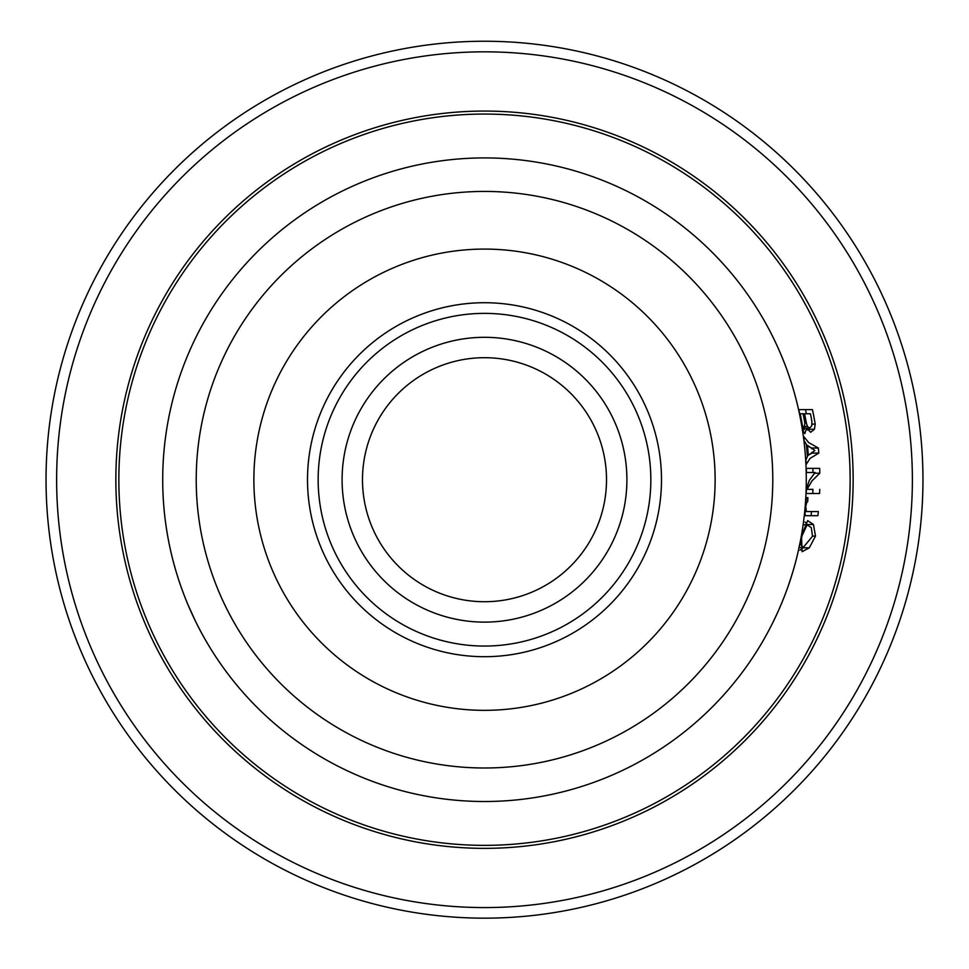 <?xml version="1.0" encoding="UTF-8"?>
<svg xmlns="http://www.w3.org/2000/svg" width="969" height="969" viewBox="0 0 969 969"><rect width="100%" height="100%" fill="white"/><g stroke="black" fill="none" stroke-linecap="round" stroke-linejoin="round"><path stroke-width="1.45" d="M177.824 382.234L178.502 380.09M177.751 382.428L179.217 377.934M180.622 373.84L179.955 375.754M180.137 375.233L180.924 372.944M180.525 374.095L179.992 375.657M183.492 593.488L180.658 585.712M178.78 580.152L179.035 580.94M178.562 579.498L177.642 576.64M181.99 589.443A321.805 321.805 0 0 1 176.721 573.648M169.151 543.827L167.964 537.674M167.819 536.887L166.765 530.721M166.22 527.136L167.516 535.179M166.874 531.363L166.741 530.527M166.632 529.861L166.511 529.05M167.564 535.445L168.776 541.913M198.221 626.689A321.805 321.805 0 0 1 195.302 620.838L188.107 605.044A321.805 321.805 0 0 1 185.66 599.096M164.585 514.491L164.306 511.862A321.805 321.805 0 0 1 163.531 502.814M165.045 518.512A321.805 321.805 0 0 1 164.391 512.674M175.437 569.336L173.281 561.572M171.876 555.988L171.041 552.5M174.287 565.302A321.805 321.805 0 0 1 170.362 549.496M163.446 457.743A321.805 321.805 0 0 0 163.434 458.058L163.688 454.449A321.805 321.805 0 0 1 163.7 454.304L163.567 456.084M162.816 471.079A321.805 321.805 0 0 1 162.828 470.68L162.889 468.633A321.805 321.805 0 0 1 163.228 461.389A321.805 321.805 0 0 1 163.289 460.239A321.805 321.805 0 0 1 163.349 459.27L163.434 458.071M162.986 466.295L163.228 461.389M163.289 460.239L163.349 459.27M163.155 496.891L162.84 489.127M162.719 483.398L162.695 480.055M162.804 487.976L162.731 484.318M170.58 408.954L170.798 407.973M171.125 406.556L171.513 404.921M168.8 417.336A321.805 321.805 0 0 1 169.563 413.581M167.007 427.22L166.68 429.243M166.365 431.278L166.268 431.883M165.166 439.938L166.329 431.544M165.735 435.638L165.929 434.245M166.208 432.319L166.038 433.47M804.609 512.637A321.805 321.805 0 0 1 804.161 516.78M800.6 419.42L801.981 427.159M800.733 420.134L801.072 421.927M801.411 423.804L801.823 426.251M787.458 588.195L786.973 589.564M786.864 589.842L786.574 590.654M791.843 575.065L792.557 572.752M791.927 574.787L788.354 585.664M789.081 583.58L787.724 587.444M789.238 583.108L790.631 578.905M794.41 566.38A321.805 321.805 0 0 1 793.32 570.172L790.341 579.789M787.761 587.371L789.384 582.672M793.32 570.172L792.642 572.449M792 574.556L791.721 575.465M788.354 373.755L791.334 382.719M781.026 354.702L784.769 363.969M806.293 480.442A321.805 321.805 0 0 1 806.269 484.585M797.317 555.225L796.954 556.715A321.805 321.805 0 0 1 795.9 560.857L796.603 558.132M800.806 538.946L801.315 536.16M800.539 540.302L797.984 552.378M777.199 613.425L772.862 622.534M785.144 594.469L781.559 603.433M811.525 511.559A328.576 328.576 0 0 1 811.089 515.702M806.947 501.797L805.748 506.339L806.353 511.559L818.333 511.559A335.359 335.359 0 0 1 817.921 515.702L805.614 515.702L804.973 513.897L806.051 499.871L807.032 497.654L807.904 497.654A323.9 323.9 0 0 1 807.649 501.797L805.784 501.797M806.353 511.559L804.985 511.559M802.078 427.729L801.666 425.27M805.082 522.049L807.189 524.823M803.095 547.509L800.019 550.235M803.168 547.509L812.506 536.293L811.307 527.657L807.116 524.823L801.872 536.16L800.927 544.772L803.168 547.509L799.788 547.509M813.451 524.52L815.498 536.063L809.309 547.812L802.09 551.7L801.496 536.039L807.674 520.619L813.451 524.52L807.02 524.52M807.116 524.823L803.834 524.823M808.861 472.509L806.462 472.509A322.047 322.047 0 0 0 806.341 468.366L812.87 468.366A328.576 328.576 88.4 0 1 812.991 472.509M806.341 468.366L819.665 468.366A335.359 335.359 -91.5 0 1 819.786 473.235L812.046 480.794L807.771 488.11L807.298 489.369L812.93 489.369A328.576 328.576 0 0 1 812.785 493.512L806.244 493.512A322.047 322.047 0 0 0 806.414 488.8L809.357 480.309L815.086 472.509L806.462 472.509M819.786 473.235L814.396 473.235M812.93 489.369L806.402 489.369M819.713 489.369A335.359 335.359 0 0 1 819.568 493.512L806.244 493.512M809.03 446.757L811.537 448.029A328.576 328.576 -95.1 0 1 811.598 448.635M811.925 452.293A328.576 328.576 -95.1 0 1 811.986 453.104L808.57 455.03M808.182 455.285L807.359 455.842M808.328 455.285L814.881 450.561L807.419 445.292A324.748 324.748 0 0 1 808.328 455.285L807.31 455.285M807.419 445.292L806.402 445.292M818.357 448.029A335.359 335.359 0 0 1 818.793 453.104L810.072 458.385L806.172 464.393A322.047 322.047 0 0 0 805.929 459.803L807.407 456.544A323.731 323.731 0 0 0 806.281 444.19L804.173 440.75A322.047 322.047 0 0 0 803.604 436.329L808.63 442.554L818.357 448.029L811.537 448.029M818.793 453.104L811.986 453.104M805.505 409.621A328.576 328.576 0 0 1 806.39 413.763M808.146 428.128L807.456 429.994M807.468 426.445L809.587 428.128L811.792 425.815L811.865 421.273A332.549 332.549 0 0 0 810.435 413.763L804.561 413.763A326.783 326.783 0 0 1 806.341 423.029L807.468 426.445L805.239 426.445M809.587 428.128L805.166 428.128M804.561 413.763L800.176 413.763A322.495 322.495 0 0 1 802.247 424.592L804.246 429.606L802.768 429.606M804.246 429.606L804.827 422.981A325.318 325.318 0 0 0 803.059 413.763L799.716 413.763M798.819 409.621L812.446 409.621A335.359 335.359 0 0 1 815.208 424.107L814.444 429.255L810.678 432.271L806.644 428.128L804.839 433.627L803.156 430.987L801.957 425.536A322.047 322.047 0 0 0 798.819 409.621M484.5 918.164A438.448 438.448 0 0 0 864.215 260.479A438.448 438.448 0 0 0 104.785 260.479A438.448 438.448 0 0 0 484.5 918.164M484.5 656.703A176.988 176.988 0 0 0 637.772 391.21A176.988 176.988 0 0 0 331.228 391.21A176.988 176.988 0 0 0 484.5 656.703M484.5 601.725A122.021 122.021 0 0 0 590.169 418.705A122.021 122.021 0 0 0 378.831 418.705A122.021 122.021 0 0 0 484.5 601.725M484.5 801.508A321.805 321.805 0 0 0 763.184 318.813A321.805 321.805 0 0 0 205.816 318.813A321.805 321.805 0 0 0 484.5 801.508A321.805 321.805 0 0 0 763.184 318.813A321.805 321.805 0 0 0 205.816 318.813A321.805 321.805 0 0 0 484.5 801.508M800.927 544.772L800.043 544.772M815.498 536.063L812.543 536.063M809.309 547.812L802.804 547.812M806.341 423.029L804.839 423.029M815.208 424.107L812.07 424.107M814.444 429.255L807.783 429.255M484.803 845.356A365.652 365.652 0 0 0 801.06 296.708A365.652 365.652 0 0 0 167.782 296.974A365.652 365.652 0 0 0 484.803 845.356M484.5 907.578A427.862 427.862 0 0 1 113.954 265.772A427.862 427.862 0 0 1 855.046 265.772A427.862 427.862 0 0 1 484.5 907.578M484.5 848.359A368.656 368.656 0 0 0 803.761 295.388A368.656 368.656 0 0 0 165.239 295.388A368.656 368.656 0 0 0 484.5 848.359M484.5 646.057A166.341 166.341 0 0 0 628.554 396.539A166.341 166.341 0 0 0 340.446 396.539A166.341 166.341 0 0 0 484.5 646.057M484.5 622.122A142.419 142.419 0 0 1 361.171 408.506A142.419 142.419 0 0 1 607.829 408.506A142.419 142.419 0 0 1 484.5 622.122M484.5 710.338A230.622 230.622 0 0 0 684.223 364.392A230.622 230.622 0 0 0 284.777 364.392A230.622 230.622 0 0 0 484.5 710.338M484.5 767.993A288.277 288.277 0 0 1 234.849 335.565A288.277 288.277 0 0 1 734.151 335.565A288.277 288.277 0 0 1 484.5 767.993"/></g></svg>
